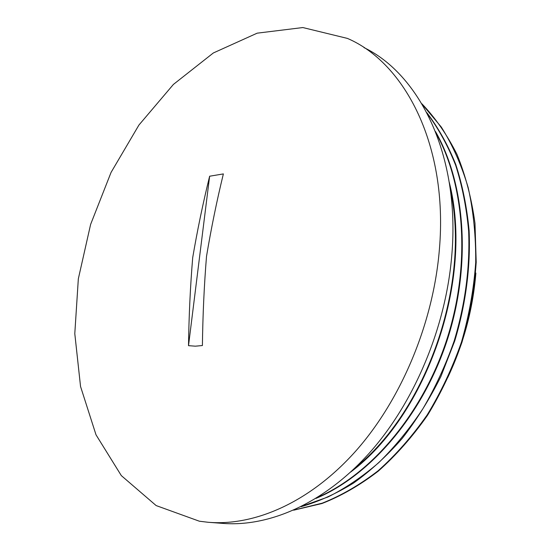 <?xml version="1.0" encoding="UTF-8"?>
<svg xmlns="http://www.w3.org/2000/svg" width="551" height="551" viewBox="0 0 551 551"><rect width="100%" height="100%" fill="white"/><g stroke="black" fill="none" stroke-linecap="round" stroke-linejoin="round"><path stroke-width="0.83" d="M447.77 377.511C463.543 344.113 472.91 309.304 475.878 273.069M293.649 510.198L321.977 503.518C341.131 496.045 359.886 485.259 378.248 471.174C396.107 455.305 412.534 436.681 427.528 415.309C441.365 392.581 452.853 368.22 461.993 342.212C469.61 315.682 474.349 289.027 476.209 262.242L474.996 223.334C471.573 198.408 465.574 175.438 456.999 154.425C447.13 134.823 435.421 117.942 421.88 103.774M301.073 506.7C318.643 501.624 336.131 493.744 353.535 483.062C370.678 470.788 386.898 455.911 402.216 438.431C416.797 419.642 429.69 398.993 440.903 376.478L454.699 341.062C465.788 304.345 470.712 266.443 469.101 230.408C466.862 206.866 462.399 184.819 455.691 164.267C447.839 144.823 438.224 127.618 426.832 112.652M315.937 498.435C369.838 475.94 422.286 415.75 447.013 340.725C471.594 265.713 465.616 184.062 435.497 131.558M350.588 472.111C427.115 415.151 474.156 279.088 449.244 182.209M293.993 510.047L322.197 503.18C341.262 495.625 359.92 484.804 378.179 470.726C395.921 454.85 412.244 436.261 427.149 414.951C440.924 392.326 452.357 368.068 461.442 342.171C469.032 315.764 473.784 289.22 475.706 262.551C475.933 236.241 473.426 211.253 468.178 187.567C461.469 165.011 452.509 144.844 441.303 127.067L422.176 104.277M301.872 506.293L327.99 496.988C345.463 488.22 362.427 476.732 378.902 462.523C394.853 446.82 409.524 428.892 422.906 408.732C435.331 387.505 445.745 364.934 454.148 341C465.251 304.056 470.079 267.428 468.646 231.124C466.525 207.713 462.193 185.756 455.656 165.259C447.97 145.857 438.527 128.638 427.335 113.616M317.707 497.339C370.844 474.232 422.149 414.435 446.503 340.504C470.747 266.498 465.285 186.073 436.254 133.487M355.002 467.964C426.908 410.605 471.043 283.186 450.263 189.076M188.511 345.663C188.945 315.268 190.343 285.921 192.705 257.62C197.396 230.042 203.037 202.906 209.635 176.217L223.369 173.916C216.798 200.929 211.178 228.403 206.515 256.339C204.18 285.005 202.809 314.738 202.403 345.539L195.343 346.18L188.511 345.663L209.635 176.217M199.359 521.212L156.14 505.57L121.316 475.603L96.012 434.808L80.549 386.506L74.791 333.651L78.332 278.854L90.619 224.402L111.054 172.429L138.928 125.049L173.393 84.441L213.327 52.972L257.186 33.163L302.836 27.55L347.426 38.412C405.24 63.076 448.314 146.084 439.402 249.238C433.403 323.189 401.066 400.122 355.478 451.372C309.71 502.54 254.438 526.26 207.968 522.258L199.359 521.212M364.011 47.62C419.628 74.337 460.175 155.327 451.875 254.286C446.124 327.26 414.18 403.043 368.915 453.535C323.458 503.938 268.378 527.314 221.901 523.319L210.296 522.438"/></g></svg>
